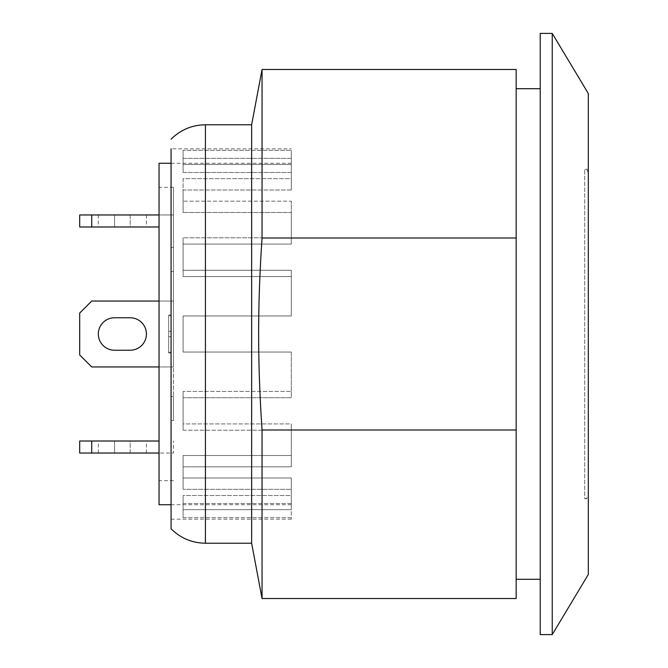 <?xml version="1.0" encoding="UTF-8"?>
<svg xmlns="http://www.w3.org/2000/svg" width="668" height="668" viewBox="0 0 668 668"><rect width="100%" height="100%" fill="white"/><g stroke="black" fill="none" stroke-linecap="round" stroke-linejoin="round"><path stroke-width="0.5" stroke-dasharray="3.34 2.5" d="M588.308 283.441L588.308 423.579L588.308 283.441M588.308 348.429L588.308 319.571L588.308 348.429M588.308 498.729L588.308 169.271L588.308 498.729L584.7 498.729L584.7 169.271L584.7 498.729A3.607 3.607 0 0 0 588.308 495.122L588.308 172.878L588.308 495.122M91.716 453.038L91.716 441.014L79.692 441.014L79.692 453.038L173.48 453.038L173.48 441.014L173.48 453.038L159.051 453.038M130.193 453.038L98.33 453.038L130.193 453.038L130.193 441.014L146.426 441.014L98.33 441.014L130.193 441.014L130.193 453.038M91.716 441.014L159.051 441.014M159.051 366.949L91.716 366.949L79.692 354.925L79.692 313.075L91.716 301.051L173.48 301.051L173.48 366.949L173.48 301.051L173.48 366.949L173.48 301.051L159.051 301.051M130.193 350.232A16.232 16.232 0 0 0 146.426 334A16.232 16.232 0 0 0 130.193 317.768L114.562 317.768A16.232 16.232 0 0 0 98.33 334A16.232 16.232 0 0 0 114.562 350.232L130.193 350.232A16.232 16.232 0 0 0 146.426 334A16.232 16.232 0 0 0 130.193 317.768L114.562 317.768A16.232 16.232 0 0 0 98.33 334A16.232 16.232 0 0 0 114.562 350.232L130.193 350.232L114.562 350.232M159.051 214.962L173.48 214.962L173.48 226.986L173.48 214.962L79.692 214.962L79.692 226.986L91.716 226.986L91.716 214.962M130.193 214.962L98.33 214.962L130.193 214.962L130.193 226.986L146.426 226.986L98.33 226.986L130.193 226.986L130.193 214.962M159.051 226.986L91.716 226.986M173.48 366.949L91.716 366.949L79.692 354.925L79.692 313.075L91.716 301.051L79.692 313.075L79.692 354.925L91.716 366.949L173.48 366.949M173.48 301.051L91.716 301.051L173.48 301.051M114.562 317.768L130.193 317.768M159.051 163.259L159.051 504.741M173.48 334L173.48 187.307L173.48 334M291.315 237.791L291.315 244.079L183.099 244.079L183.099 237.791L291.315 237.791L183.099 237.791L183.099 276.585L291.315 276.585L291.315 270.289L183.099 270.289L183.099 276.585L183.099 237.791L183.099 270.289L291.315 270.289L291.315 276.585L183.099 276.585L183.099 244.079L291.315 244.079L291.315 201.16L183.099 201.16L183.099 212.499L291.315 212.499L291.315 201.16L291.315 212.499L183.099 212.499L183.099 178.673L291.315 178.673L291.315 190.013L183.099 190.013L183.099 212.499L183.099 190.013L291.315 190.013L291.315 178.673L183.099 178.673L183.099 201.16L291.315 201.16L291.315 237.791M291.315 150.317L291.315 164.462L183.099 164.462L183.099 150.317L291.315 150.317L183.099 150.317L183.099 172.486L291.315 172.486L291.315 158.341L183.099 158.341L183.099 172.486L183.099 150.317L183.099 158.341L291.315 158.341L291.315 172.486L183.099 172.486L183.099 164.462L291.315 164.462L291.315 150.317M183.099 352.036L291.315 352.036L183.099 352.036L183.099 315.964L291.315 315.964L183.099 315.964L183.099 352.036L291.315 352.036L291.315 397.71L183.099 397.71L183.099 391.415L291.315 391.415L183.099 391.415L183.099 430.209L291.315 430.209L291.315 423.921L183.099 423.921L183.099 430.209L183.099 391.415L183.099 423.921L291.315 423.921L291.315 430.209L183.099 430.209L183.099 397.71L291.315 397.71L291.315 352.036L183.099 352.036L183.099 334L183.099 352.036M291.315 489.327L291.315 477.987L183.099 477.987L183.099 489.327L291.315 489.327L183.099 489.327L183.099 455.501L291.315 455.501L291.315 466.84L183.099 466.84L183.099 455.501L183.099 489.327L183.099 466.84L291.315 466.84L291.315 455.501L183.099 455.501L183.099 477.987L291.315 477.987L291.315 509.659L183.099 509.659L183.099 495.514L291.315 495.514L291.315 509.659L291.315 495.514L183.099 495.514L183.099 517.683L291.315 517.683L291.315 503.538L183.099 503.538L183.099 517.683L183.099 495.514L183.099 503.538L291.315 503.538L291.315 517.683L183.099 517.683L183.099 509.659L291.315 509.659L291.315 489.327M291.315 455.501L291.315 423.921L291.315 455.501M291.315 495.514L291.315 477.987L291.315 495.514M291.315 503.538L291.315 504.741L291.315 503.538M291.315 276.585L291.315 315.964L291.315 276.585M291.315 212.499L291.315 244.079L291.315 212.499M291.315 172.486L291.315 190.013L291.315 172.486M291.315 164.462L291.315 163.259L291.315 164.462M291.315 315.964L183.099 315.964L183.099 334L183.099 315.964L291.315 315.964L291.315 270.289L291.315 315.964M291.315 352.036L291.315 397.71L291.315 352.036M291.315 430.209L291.315 466.84L291.315 430.209M291.315 517.683L291.315 519.17L291.315 517.683M291.315 158.341L291.315 178.673L291.315 158.341M171.075 148.83L171.075 519.17L171.075 148.83L291.315 148.83M171.075 396.525L171.075 420.573L173.48 420.573L171.075 420.573L171.075 247.427L171.075 396.525L173.48 396.525L173.48 420.573L173.48 247.427L173.48 396.525L171.075 396.525M171.075 315.78L171.075 352.22L171.075 315.78L168.67 315.78L168.67 352.22L168.67 315.78L171.075 315.78M171.075 336.672L171.075 314.995L171.075 352.963L171.075 336.672L168.67 336.672L168.67 352.963L168.67 314.995L168.67 336.672L171.075 336.672M173.48 247.427L171.075 247.427L173.48 247.427M171.075 352.22L168.67 352.22L171.075 352.22M171.075 352.963L168.67 352.963L171.075 352.963M171.075 331.295L168.67 331.295L171.075 331.295M171.075 314.995L168.67 314.995L171.075 314.995M588.308 334L588.308 125.342L588.308 334M262.048 238C257.497 306.57 257.497 361.43 262.048 430L516.164 430L516.164 238L262.048 238L262.048 69.472M516.164 238L516.164 69.472M516.164 598.528L516.164 430M516.164 579.29L516.164 88.71L516.164 579.29M262.048 598.528L262.048 430M540.212 634.6L540.212 33.4M540.212 579.29L540.212 88.71L540.212 579.29M552.236 634.6L552.236 33.4M588.308 574.48L588.308 93.52M251.636 543.218L251.636 124.782M114.562 453.038L114.562 441.014L114.562 453.038M114.562 214.962L114.562 226.986L114.562 214.962M171.075 271.475L173.48 271.475L171.075 271.475M205.418 543.218L205.418 124.782M588.308 169.271L584.7 169.271L587.23 170.307L588.308 172.878M146.426 453.038L146.426 441.014M98.33 453.038L98.33 441.014M146.426 214.962L146.426 226.986M98.33 214.962L98.33 226.986M173.48 187.307L159.051 187.307M173.48 480.693L159.051 480.693M171.075 504.741L291.315 504.741M171.075 163.259L291.315 163.259M171.075 519.17L291.315 519.17"/><path stroke-width="1" d="M159.051 453.038L79.692 453.038L79.692 441.014L91.716 441.014L91.716 453.038M159.051 441.014L91.716 441.014M159.051 301.051L91.716 301.051L79.692 313.075L79.692 354.925L91.716 366.949L159.051 366.949M130.193 317.768A16.232 16.232 0 0 1 146.426 334A16.232 16.232 0 0 1 130.193 350.232L114.562 350.232A16.232 16.232 0 0 1 98.33 334A16.232 16.232 0 0 1 114.562 317.768L130.193 317.768A16.232 16.232 0 0 1 146.426 334A16.232 16.232 0 0 1 130.193 350.232M79.692 214.962L91.716 214.962L91.716 226.986L79.692 226.986L79.692 214.962M159.051 214.962L91.716 214.962M159.051 226.986L91.716 226.986M114.562 350.232A16.232 16.232 0 0 1 98.33 334A16.232 16.232 0 0 1 114.562 317.768M171.075 504.741L159.051 504.741L159.051 163.259L171.075 163.259M171.075 148.83L171.075 528.789L171.075 148.83M262.048 430C257.497 361.43 257.497 306.57 262.048 238L516.164 238L516.164 430L262.048 430L262.048 598.528L251.636 543.218L205.418 543.218C192.042 543.017 180.594 538.208 171.075 528.789M205.418 543.218L205.418 124.782L251.636 124.782L262.048 69.472L516.164 69.472L516.164 238M516.164 430L516.164 598.528L262.048 598.528M262.048 69.472L262.048 238M540.212 33.4L540.212 634.6L552.236 634.6L552.236 33.4L540.212 33.4M552.236 33.4L588.308 93.52L588.308 574.48L552.236 634.6M251.636 124.782L251.636 543.218M540.212 579.29L516.164 579.29M205.418 124.782C192.042 124.983 180.594 129.792 171.075 139.211M516.164 88.71L540.212 88.71"/></g></svg>
